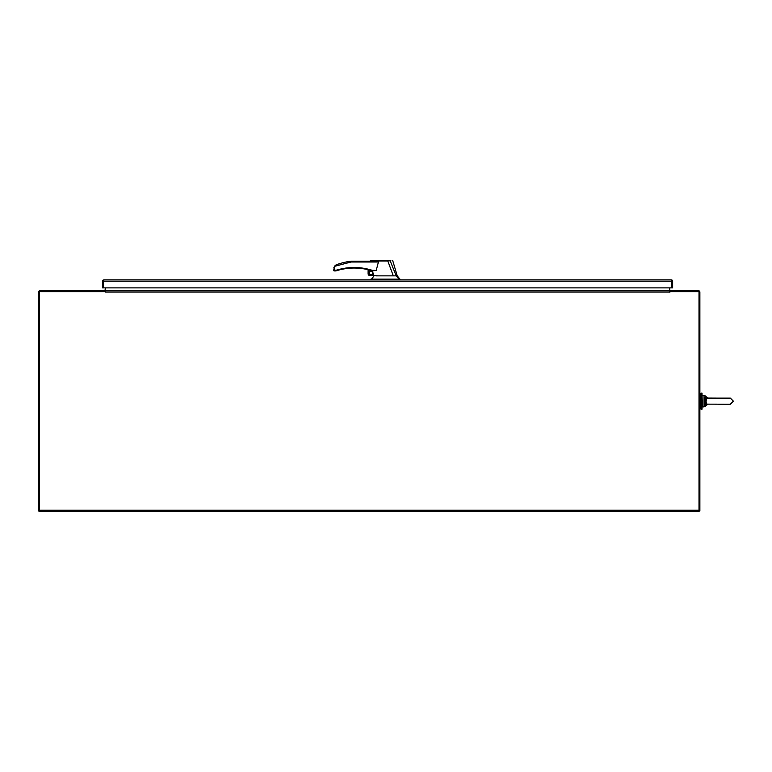 <?xml version="1.0" encoding="UTF-8"?>
<svg xmlns="http://www.w3.org/2000/svg" width="772" height="772" viewBox="0 0 772 772"><rect width="100%" height="100%" fill="white"/><g stroke="black" fill="none" stroke-linecap="round" stroke-linejoin="round"><path stroke-width="1.16" d="M39.468 510.996L38.6 510.996L38.6 292.067A1.312 1.312 0 0 1 39.912 290.755L105.127 290.755L105.127 291.623L39.468 291.623L39.468 511.546L699.007 511.546L699.007 510.234L39.468 510.234M105.407 287.888L104.963 290.755M105.407 291.546A1.312 1.312 0 0 1 105.127 291.613L105.407 290.755L669.778 290.755L669.778 287.888M699.007 510.234L699.007 291.623L670.048 291.623L669.913 292.202L669.778 290.755L105.407 290.755L670.221 290.755M669.778 291.546A1.312 1.312 0 0 0 670.048 291.613L670.048 290.755L698.563 290.755A1.312 1.312 0 0 1 699.876 292.067L699.876 510.996L699.007 510.996M671.341 280.728L671.775 287.888L103.419 287.888L103.419 281.172L103.419 287.888L102.541 287.888L102.541 281.172A1.312 1.312 0 0 1 103.052 280.13L103.419 281.172L103.853 280.728M378.502 275.865L373.6 275.672L374.073 275.865L370.898 279.86L103.853 279.86L671.341 279.86L399.983 279.86L399.983 279.126L399.047 279.126L396.2 275.865L390.188 260.859L371.004 260.453L390.642 260.453M103.419 280.593L103.853 279.86L103.419 281.172L671.775 281.172L671.341 279.86L671.775 287.888L672.653 287.888L672.653 281.172A1.312 1.312 0 0 0 672.132 280.13L671.341 279.86M103.853 279.86L103.052 280.13M702.028 393.141L702.028 409.199L701.024 409.199L701.024 393.141L702.028 393.141M376.234 270.364L372.393 270.364L372.393 270.914L376.234 270.364L378.425 262.007L375.568 261.187L351.048 261.187L351.096 262.007L334.508 266.35L334.508 270.084L333.687 270.364L336.746 270.084L335.868 270.914L336.746 270.084C348.654 266.543 360.543 266.63 372.393 270.364L364.345 268.367M359.144 267.701L353.856 267.488M372.529 270.914L372.799 272.082A1.862 1.862 0 0 0 369.257 272.873A1.862 1.862 0 0 0 371.11 274.736A1.862 1.862 0 0 0 372.972 272.844L373.474 274.996L369.248 274.996L368.968 269.939L369.248 275.266L373.474 274.996M371.11 271.155A1.718 1.718 0 0 0 369.392 272.873A1.718 1.718 0 0 0 371.11 274.591A1.718 1.718 0 0 0 372.837 272.873A1.718 1.718 0 0 0 371.11 271.155M376.022 275.865L393.324 275.865L387.785 260.965L371.438 261.004C369.663 261.168 369.653 261.168 371.419 261.023M372.799 272.082L372.972 272.844M393.324 275.865L396.2 275.865M370.907 279.126L399.047 279.126M348.162 267.787L345.383 268.135M373.648 275.865L373.503 275.266L369.248 274.996M378.425 262.007L351.096 262.007L351.048 261.187A67.907 67.907 0 0 0 336.727 264.622L334.488 266.34L333.687 270.364A0.55 0.55 0 0 0 334.237 270.914L335.868 270.914A0.55 0.55 0 0 0 336.042 270.885L336.901 270.615L336.042 270.885M390.96 260.839L389.957 260.453M335.019 265.703L335.762 265.095M336.09 264.902L336.727 264.622M333.88 267.614L334.508 266.35M368.369 269.785L368.369 274.871L368.369 269.785M368.968 269.939L368.968 275.237A1.148 1.148 0 0 1 368.369 274.871M372.393 270.364L372.229 270.885A0.55 0.55 0 0 0 372.393 270.914A0.55 0.55 0 0 1 372.229 270.885A58.894 58.894 0 0 0 336.901 270.615A58.894 58.894 0 0 1 372.229 270.885M334.508 270.084L334.237 270.914M336.746 270.084L336.901 270.615M368.099 274.128L368.099 269.717M707.171 398.13L718.491 398.13L705.917 398.062L705.029 401.17L705.917 404.277L706.834 404.142L706.013 401.17L706.834 398.198M705.917 398.062L705.261 397.387L707.654 398.13L704.045 397.049L704.045 405.281L704.691 405.136L705.029 401.17L706.013 401.17M706.834 404.142L730.36 404.21L733.4 401.17L730.36 398.13L718.491 398.13M706.698 404.721L707.654 404.21L705.261 404.953L705.917 404.277M704.691 397.194L705.029 401.17L704.045 401.17M707.654 404.21L704.691 405.136L705.261 404.953L705.261 406.439L707.779 404.21L704.045 406.902L704.045 405.281M707.654 398.13L705.261 397.387L707.056 397.773M669.778 292.067L105.407 292.067M398.506 279.126L398.506 279.86M397.715 279.126L397.715 279.86M374.854 279.126L374.854 279.86M704.045 397.049L704.045 395.428L702.028 395.891L702.481 406.902L705.261 406.439M707.779 398.13L705.261 395.891L705.261 397.387M699.876 394.28L701.024 394.28M699.876 408.05L701.024 408.05M370.628 260.453L370.097 261.187M392.678 260.453L397.233 275.865L399.983 279.126M730.36 404.21L718.491 404.21L730.36 404.21L733.4 401.17L730.36 398.13M704.045 395.428L705.261 395.891L704.045 395.428M702.481 406.902L704.045 406.902"/></g></svg>
